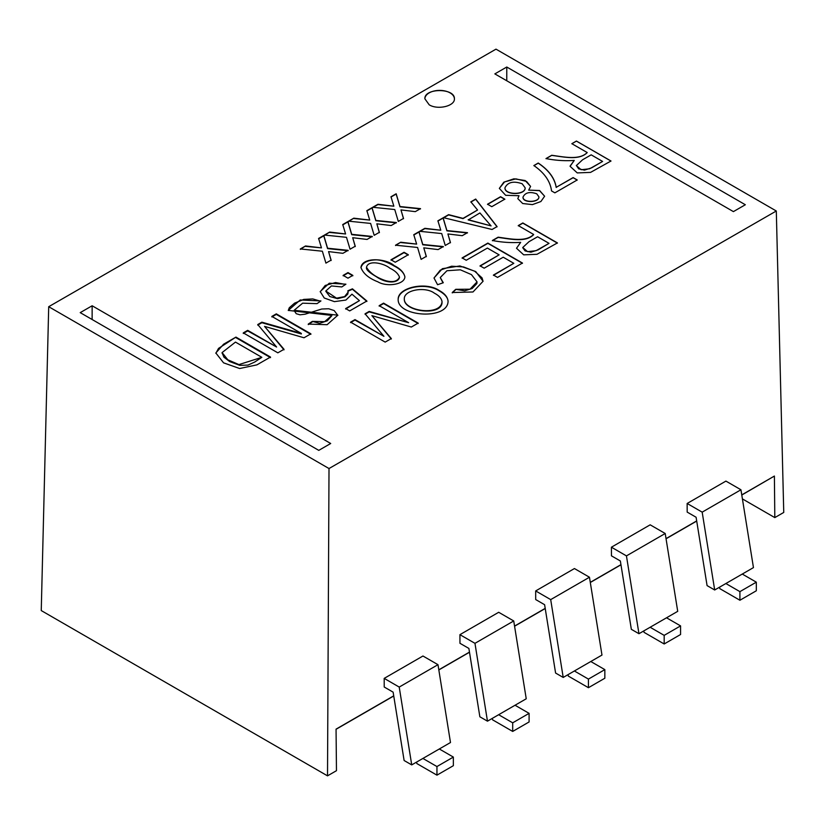 <?xml version="1.0" encoding="UTF-8"?>
<svg xmlns="http://www.w3.org/2000/svg" width="825" height="825" viewBox="0 0 825 825"><rect width="100%" height="100%" fill="white"/><g stroke="black" fill="none" stroke-linecap="round" stroke-linejoin="round"><path stroke-width="1.24" d="M329.01 468.538L776.304 210.994L495.99 49.149L48.706 306.704L41.25 610.572L327.515 775.851L329.01 468.538L48.706 306.704M518.255 225.586L522.833 222.956L557.422 242.921L537.003 254.296L523.7 254.843L516.512 248.253L520.668 242.354C511.222 242.983 501.796 242.354 492.401 240.477L498.125 237.177C510.283 238.796 525.824 242.385 533.61 234.444L518.255 225.586M455.72 289.317L470.023 289.204L477.046 281.861L471.446 274.612L460.35 269.806L446.944 270.734L440.261 277.54L443.293 282.748L437.57 284.718L434.002 277.994L442.365 268.682L459.876 265.949L475.705 271.538L483.079 281.263L472.983 291.978L452.255 292.535L455.72 289.317L464.712 290.823L472.158 288.513L476.871 283.563L477.046 281.872M379.17 305.673L383.584 303.136L418.172 323.101L411.324 327.04L371.889 315.645L391.328 338.559L385.172 342.107L350.584 322.132L354.998 319.595L383.924 336.301L365.062 313.799L369.177 311.427L408.633 322.688L379.17 305.673M556.205 187.337L573.117 177.592L577.232 179.974L554.864 192.844L551.533 190.926C550.337 181.345 544.438 172.889 533.868 165.557L538.23 163.041C548.749 170.053 554.74 178.148 556.205 187.337L573.117 177.705L577.232 180.077M487.534 204.218L500.589 196.701L504.838 199.155L491.782 206.673L487.534 204.218M437.91 220.811L443.108 217.821L446.903 230.577L467.466 232.681L462.227 235.692L447.913 233.949L450.44 242.478L445.242 245.468L441.705 233.568L419.688 231.299L424.854 228.319L440.767 230.216L437.91 220.811M391.009 259.792L404.064 252.275L408.313 254.729L395.257 262.247L391.009 259.792M343.138 275.385L347.985 272.59L352.832 275.385L347.985 278.18L343.138 275.385M312.314 321.379L324.627 321.657L331.867 315.418L288.265 310.396L300.228 299.98L320.935 300.939L317.006 303.652L302.651 303.177L294.143 310.282L337.848 315.181L327.123 324.689L308.272 324.081L312.314 321.379L319.626 323.338L327.278 320.832L331.856 315.707M270.507 357.06L256.895 364.867L239.642 368.517L223.565 362.835L215.841 352.976L223.606 344.2L235.95 337.105L270.507 357.06M366.857 210.653L372.044 207.663L375.839 220.43L396.382 222.533L391.163 225.545L376.829 223.812L379.376 232.33L374.179 235.321L370.621 223.431L348.604 221.162L353.801 218.171L369.724 220.079L366.857 210.653M318.594 238.446L323.782 235.455L327.577 248.222L348.119 250.326L342.901 253.327L328.567 251.594L331.114 260.123L325.916 263.113L322.358 251.223L300.341 248.954L305.539 245.963L321.461 247.871L318.594 238.446M429.196 104.806L424.875 98.794C424.163 87.852 455.111 87.883 454.4 98.814C454.977 106.095 437.714 110.199 429.196 104.806M342.726 224.555L347.913 221.564L351.708 234.321L372.25 236.435L367.032 239.436L352.698 237.703L355.245 246.221L350.048 249.212L346.49 237.322L324.472 235.053L329.67 232.062L345.593 233.97L342.726 224.555M390.988 196.763L396.175 193.772L399.97 206.528L420.513 208.642L415.295 211.643L400.96 209.911L403.507 218.439L398.31 221.43L394.752 209.54L372.735 207.271L377.933 204.28L393.855 206.188L390.988 196.763M271.868 316.418L276.303 313.861L310.87 333.816L304.023 337.765L264.557 326.38L284.006 349.284L277.839 352.832L243.282 332.877L247.686 330.34L276.602 347.026L257.761 324.545L261.865 322.173L301.331 333.424L271.868 316.418M351.955 294.174L345.902 300.052L334.393 301.641L324.256 298.011L320.203 291.565L329.257 283.212L345.912 284.192L341.777 286.945L331.423 285.935L325.793 291.029L336.538 298.165L344.623 296.588L348.14 292.081L347.872 290.782L352.44 288.832L366.877 301.012L349.687 310.912L345.644 308.581L359.432 300.64L351.955 294.174M394.175 265.65C400.218 268.62 403.796 272.312 404.889 276.746C404.807 284.697 386.585 287.193 377.871 281.82C368.744 278.262 363.103 273.488 360.948 267.496C362.288 256.73 386.265 258.308 394.175 265.65M413.779 234.702L418.976 231.712L422.771 244.478L443.334 246.572L438.096 249.583L423.782 247.84L426.308 256.379L421.111 259.37L417.574 247.469L395.557 245.2L400.723 242.22L416.635 244.107L413.779 234.702M470.848 201.847L475.695 199.052L497.073 226.607L492.061 229.484L443.407 217.645L448.604 214.655L463.031 218.377L477.562 210.014L470.848 201.847M519.018 195.711L505.653 195.308L499.342 188.378L503.827 182.181L513.934 178.808L525.143 180.52L530.588 186.398L528.691 190.132L539.602 190.513L544.624 196.226L540.87 201.537L532.424 204.61L522.689 203.528L517.801 198.619L519.018 195.711L517.801 198.65M571.849 143.684L576.428 141.054L610.995 161.009L590.556 172.394L577.252 172.91L570.085 166.31L574.241 160.432C564.795 161.071 555.38 160.452 545.995 158.575L551.719 155.275C563.857 156.894 579.398 160.473 587.204 152.542L571.849 143.684M439.199 290.503C444.716 293.452 447.676 297.062 448.078 301.342C447.676 320.255 397.289 316.831 398.166 299.31C397.784 287.451 425.989 281.304 439.199 290.503M462.134 257.905L487.874 243.076L522.462 263.051L497.527 277.406L493.443 275.045L513.8 263.319L503.229 257.214L484.151 268.197L480.057 265.836L499.135 254.853L487.389 248.078L466.228 260.267L462.134 257.905M318.78 450.368L330.701 443.499L92.142 305.766L80.221 312.634L318.78 450.368M506.777 67.021L745.336 204.744L733.404 211.612L494.845 73.889L506.777 67.021L506.756 80.767M687.153 503.477L725.917 481.099L740.943 489.772L753.452 567.6L714.687 589.988L702.178 512.15L687.153 503.477L687.184 512.098L696.094 517.244L707.077 585.595L714.687 589.988M756.319 582.172L739.912 591.638L739.912 600.249L756.319 590.772L756.319 582.172L742.273 574.056M739.912 600.249L719.792 588.627L719.555 587.173M740.943 489.772L702.178 512.15M739.912 591.638L725.876 583.533M665.208 533.497L677.717 611.335L638.952 633.713L631.342 629.32L620.359 560.979L611.449 555.833L611.408 547.202L626.443 555.885L665.208 533.497L650.172 524.824L611.408 547.202M384.192 678.387L399.218 687.07L411.727 764.899L404.116 760.506L393.133 692.165L384.223 687.019L384.192 678.387L422.957 656.009L437.982 664.682L450.491 742.521L439.312 748.976L453.348 757.082L453.348 765.693L436.951 775.16L416.821 763.538L416.594 762.094M459.927 634.662L474.963 643.335L487.472 721.174L479.861 716.781L468.878 648.429L459.958 643.294L459.927 634.662L498.692 612.284L513.728 620.957L526.237 698.785L515.048 705.241L529.093 713.357L529.093 721.958L512.696 731.435L492.566 719.812L492.329 718.358M535.673 590.937L550.698 599.61L563.207 677.438L555.596 673.045L544.613 604.704L535.703 599.558L535.673 590.937L574.437 568.549L589.462 577.232L601.972 655.06L590.793 661.516L604.838 669.622L604.838 678.232L588.431 687.699L568.301 676.077L568.074 674.633M327.515 775.851L336.466 770.684L336.053 729.135L393.721 695.836M438.807 669.807L469.466 652.111M514.553 626.082L545.201 608.376M590.288 582.347L620.947 564.651M666.033 538.622L696.692 520.915M741.768 494.897L774.397 476.056L774.809 517.605L742.417 498.908M776.304 210.994L783.75 512.438L774.809 517.605M434.424 293.205C425.401 286.213 403.91 289.905 404.312 298.815C403.621 311.396 441.282 316.439 442.035 301.548C441.406 298.258 438.859 295.474 434.424 293.205M537.611 236.754L529 241.694L522.761 247.49L527.546 251.646L536.013 250.697L549.027 243.354L537.611 236.754M379.17 306.106L383.584 303.559L418.172 323.524M365.062 314.253L369.177 311.881L408.633 322.688M350.584 322.616L354.998 320.069L383.924 336.301M371.889 315.645L391.328 339.023M404.322 299.093L404.322 299.217C403.714 311.891 442.623 316.676 442.025 301.94M591.185 154.842L582.574 159.782L576.345 165.578L581.151 169.733L589.638 168.774L602.601 161.442L591.185 154.842M462.134 258.204L487.874 243.344L522.462 263.319M480.057 266.145L499.135 254.853M493.443 275.354L513.8 263.319M492.401 240.735L498.125 237.425C510.727 239.033 525.731 242.694 533.61 234.671L533.61 234.444M235.465 342.097L222.1 352.574L227.813 359.793L238.92 364.588L261.845 357.328L235.465 342.097M390.988 197.041L396.175 194.04L399.97 206.817L420.513 208.911M372.735 207.57L377.933 204.579L393.855 206.188M400.96 209.911L403.507 218.728M215.851 353.296L218.522 348.408L235.95 337.105M235.95 337.683L270.507 357.637M389.833 268.177C385.007 263.866 368.404 259.132 366.506 267.238C369.775 272.982 376.138 277.458 385.595 280.655C392.875 282.604 397.506 281.418 399.496 277.097C398.093 273.539 394.876 270.569 389.833 268.177M343.138 275.798L347.985 273.003L352.832 275.798M366.517 267.424L366.506 267.62C366.001 269.558 369.188 272.528 376.045 276.519C386.585 283.934 398.011 283.295 399.496 277.489L399.486 277.282M468.208 219.687L491.071 225.895L479.923 212.943L468.208 219.935L491.071 225.895M360.958 267.702C362.443 262.618 367.682 260.009 376.685 259.854C381.851 260.195 387.688 262.257 394.175 266.021C400.455 269.228 404.023 272.858 404.889 276.891M437.91 221.079L443.108 218.078L446.903 230.856L467.466 232.939M419.688 231.598L424.854 228.618L440.767 230.216M447.913 233.949L450.44 242.777M443.407 217.913L448.604 214.912L463.031 218.625L477.562 210.014M522.184 183.779C513.521 180.757 507.777 182.098 504.972 187.78C504.642 195.154 525.36 195.185 525.174 187.863L522.184 183.779M487.534 204.425L500.589 196.897L504.838 199.351M536.735 193.803C529.825 191.421 525.247 192.503 523.019 197.062C522.782 202.991 539.313 202.589 538.9 196.814L536.735 193.803M544.624 196.226L539.529 190.647L528.691 190.132M424.875 98.845A14.757 8.518 180 0 1 439.642 90.389A14.757 8.518 180 0 1 454.4 98.866M426.308 256.709L423.782 247.84M395.557 245.53L400.723 242.22M400.723 242.55L416.635 244.107M320.213 291.823L325.205 285.46L335.528 282.552L345.531 284.45M345.644 309.035L359.432 300.64M347.872 291.215L352.44 289.266L366.877 301.445M325.803 291.256L329.825 296.536L337.569 298.671L344.994 296.804L347.758 294.123L348.129 292.318M288.265 310.489L289.286 307.766L294.577 303.146L303.765 299.403L312.819 298.928L320.543 301.207M308.272 324.586L312.314 321.884M294.154 310.53L296.206 313.696L299.97 314.81L305.075 314.201L321.719 309.024L328.659 308.756L334.177 310.561L337.848 315.418M284.006 349.852L264.557 326.38M222.111 352.873L223.946 357.194L229.67 361.556L239.786 365.351L247.985 365.093L254.605 362.103L261.845 357.328M257.761 325.091L261.865 322.719L301.331 333.96L301.331 333.424M379.376 232.66L376.829 223.812M348.604 221.502L353.801 218.171M353.801 218.512L369.724 220.079M355.245 246.593L352.698 237.703M324.472 235.434L329.67 232.062M329.67 232.444L345.593 233.97M331.114 260.525L328.567 251.594M300.341 249.367L305.539 245.963M305.539 246.366L321.461 247.871M741.788 495.031L774.397 476.056M696.712 521.06L666.053 538.766M620.967 564.795L590.308 582.491M545.232 608.52L514.573 626.216M469.487 652.245L438.828 669.952M393.752 695.98L336.053 729.29M666.528 617.791L680.573 625.897L680.573 634.507L664.177 643.974L644.047 632.352L643.809 630.908M650.131 627.258L664.177 635.363L664.177 643.974M680.573 625.897L664.177 635.363M638.952 633.713L626.443 555.885M436.951 775.16L436.951 766.549L453.348 757.082M436.951 766.549L422.905 758.443L439.312 748.976M487.472 721.174L498.651 714.718L512.696 722.824L512.696 731.435M512.696 722.824L529.093 713.357M498.651 714.718L515.048 705.241M588.431 687.699L588.431 679.099L604.838 669.622M588.431 679.099L574.386 670.983L590.793 661.516M550.698 599.61L589.462 577.232M563.207 677.438L574.386 670.983M474.963 643.335L513.728 620.957M399.218 687.07L437.982 664.682M411.727 764.899L422.905 758.443M92.132 319.512L92.142 305.766M522.751 247.737L525.102 250.913L530.898 252.213L538.096 249.882L549.027 243.354M533.868 165.681L538.23 163.164C548.646 170.125 554.637 178.221 556.205 187.471M545.995 158.678L551.719 155.378C564.3 156.987 579.315 160.617 587.204 152.615L587.204 152.542M318.594 238.838L323.782 235.837L327.577 248.614L348.119 250.707M342.726 224.905L347.913 221.904L351.708 234.682L372.25 236.775M366.857 210.973L372.044 207.972L375.839 220.749L396.382 222.843M271.868 316.944L276.303 314.387L310.87 334.342M243.282 333.455L247.686 330.907L276.602 347.026M276.303 314.387L276.303 313.861M261.865 322.719L261.865 322.173M247.686 330.907L247.686 330.34M391.009 260.153L404.064 252.625L408.313 255.08M413.779 235.012L418.976 232.011L422.771 244.788L443.334 246.871M470.848 202.063L475.695 199.268L497.073 226.844M504.972 187.863L504.972 187.966C504.446 195.226 525.267 195.494 525.174 188.028L525.174 187.935M523.019 197.144L523.019 197.237C522.483 203.094 539.23 202.847 538.9 196.979L538.9 196.897M499.342 188.378L504.58 181.902L515.893 178.87L526.556 181.417L530.588 186.429M576.345 165.433L578.676 168.847L584.471 170.146L591.659 167.826L602.601 161.442M571.849 143.756L576.428 141.106L610.995 161.071M570.096 166.062L574.241 160.432M398.166 299.423C398.619 287.512 425.865 281.841 439.199 290.874C445.036 294.236 447.996 297.794 448.078 301.537M452.255 292.896L455.72 289.668M440.261 277.613L443.015 282.841M434.002 278.035L440.282 270.136L451.636 266.207L463.557 266.939L474.684 271.239L482.037 277.87L483.079 281.315M518.255 225.803L522.833 223.162L557.422 243.138M516.512 248.284L520.668 242.354M222.09 352.584L222.09 353.193"/></g></svg>
